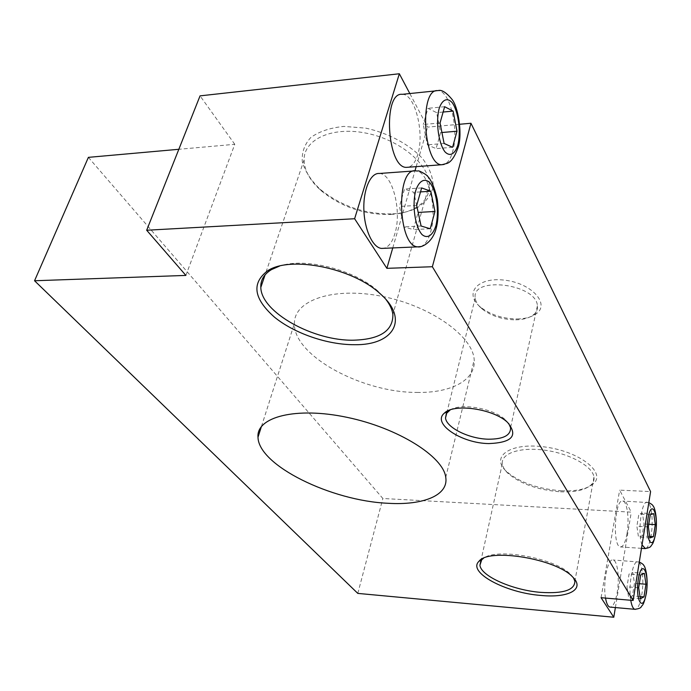 <?xml version="1.0" encoding="UTF-8"?>
<svg xmlns="http://www.w3.org/2000/svg" width="691" height="691" viewBox="0 0 691 691"><rect width="100%" height="100%" fill="white"/><g stroke="black" fill="none" stroke-linecap="round" stroke-linejoin="round"><path stroke-width="0.52" stroke-dasharray="3.46 2.59" d="M88.388 157.358L382.866 498.487L631.289 512.143L619.646 490.126L650.585 491.595M357.8 593.396L382.866 498.487M417.019 392.428C450.955 393.119 476.203 380.154 474.19 359.7C472.869 336.042 430.45 305.724 381.726 296.284C333.002 286.575 293.882 300.421 294.426 323.44C293.165 355.684 362.196 392.721 417.019 392.428M517.213 318.966C525.125 318.801 531.37 317.134 535.957 313.973C550.589 304.308 531.889 283.198 504.68 280.175C477.507 276.702 463.549 293.476 480.28 306.934C490.308 314.742 502.625 318.758 517.213 318.966M561.472 490.809C576.329 491.387 586.935 489.073 593.284 483.838C606.56 472.894 580.207 451.733 545.596 447.068C511.02 442.041 490.187 456.051 505.959 470.968C518.915 482.292 537.425 488.9 561.472 490.809M392.738 213.882C401.998 213.346 410.031 211.368 416.828 207.965C425.431 202.627 430.873 195.674 433.162 187.106C433.309 177.898 429.802 168.423 422.659 158.671C409.495 144.454 388.567 133.138 365.789 128.137L343.919 126.418C330.307 127.766 319.285 131.445 310.838 137.449C304.403 144.523 301.57 152.694 302.33 161.962C305.163 171.403 311.036 180.463 319.942 189.127C341.112 206.212 365.384 214.46 392.738 213.882M185.888 275.415L234.776 144.307L178.839 149.291M234.776 144.307L200.053 95.868M459.653 124.268L427.582 127.127L409.815 93.544M379.385 173.476C392.635 173.51 402.024 211.291 394.915 233.549C392.324 242.187 388.592 247.11 383.738 248.319M402.274 94.322C414.971 93.777 424.706 132.983 417.796 154.43C415.567 161.867 412.406 166.134 408.303 167.222M392.756 247.931L414.989 170.807M416.189 166.635L427.582 127.127M615.387 607.562L631.289 512.143M605.532 598.086C602.673 583.083 607.838 557.749 613.142 559.995C617.529 560.556 619.706 578.393 617.201 592.498C615.569 601.55 613.306 606.422 610.438 607.121M627.031 533.607C625.398 542.565 623.161 547.004 620.328 546.918C612.157 546.322 614.878 498.081 622.859 501.061C627.221 501.485 629.501 519.753 627.031 533.607M601.075 597.698L619.646 490.126M648.357 526.905L636.886 526.222L638.51 537.218L642.077 535.983L644.012 523.959L642.431 513.05L638.873 514.078L636.886 526.222M650.3 514.709L638.873 514.078M649.937 537.952L638.51 537.218M649.73 536.466L642.077 535.983M648.789 524.244L644.012 523.959M653.772 513.672L642.431 513.05M440.037 122.972L423.255 124.492L427.418 144.825L436.09 148.625L440.599 132.629L436.626 112.659L427.954 108.314L423.255 124.492M444.641 106.708L427.954 108.314M444.097 143.452L427.418 144.825M452.579 147.295L436.09 148.625M441.929 132.517L440.599 132.629M443.13 112.037L436.626 112.659M638.683 587.747L626.979 586.789L628.689 597.75L632.429 595.901L634.45 583.325L632.792 572.45L629.06 574.066L626.979 586.789M640.712 574.972L629.06 574.066M640.341 598.743L628.689 597.75M640.004 596.549L632.429 595.901M639.322 583.714L634.45 583.325M644.349 573.331L632.792 572.45M416.69 205.434L399.441 206.454L403.941 226.898L413.287 229.593L418.124 212.422L413.831 192.323L404.494 189.058L399.441 206.454M421.648 187.926L404.494 189.058M421.087 226.017L403.941 226.898M430.225 228.747L413.287 229.593M420.517 191.899L413.831 192.323M515.711 319.838C522.923 319.691 528.606 318.18 532.77 315.303C536.285 312.721 537.84 309.533 537.434 305.75C536.242 283.664 471.176 275.864 475.218 297.976C475.633 301.725 477.896 305.353 482.007 308.86C491.154 315.986 502.392 319.639 515.711 319.838M508.757 423.566L505.423 419.834C493.616 408.459 461.372 402.732 450.247 409.893M560.461 491.811C574.636 492.381 584.741 490.169 590.77 485.203C593.319 482.862 594.39 480.15 593.984 477.066C592.731 466.416 569.997 453.676 545.294 450.256C520.573 446.697 501.01 453.244 502.322 463.687C502.651 466.701 504.378 469.768 507.488 472.894C519.848 483.683 537.512 489.988 560.461 491.811M573.418 577.762L570.766 574.592C556.039 558.328 496.682 547.453 483.536 558.293M390.838 214.452C399.683 213.934 407.345 212.051 413.814 208.803C424.654 203.128 429.862 194.853 429.439 183.987C428.394 163.396 398.75 139.133 365.038 132.931C331.317 126.47 303.686 139.729 304.075 159.915C304.385 170.625 310.138 180.93 321.315 190.811C341.535 207.119 364.71 214.996 390.838 214.452M386.183 299.782L377.994 291.136C354.803 269.74 304.886 257.121 279.423 266.139M436.194 90.832L437.869 90.659C450.005 90.193 459.265 129.977 452.64 151.674C450.636 158.8 447.803 163.05 444.14 164.441M642.034 544.879C637.292 533.331 641.507 499.766 647.277 502.314C651.397 502.728 653.539 521.135 651.181 535.119C649.79 543.359 647.864 547.851 645.411 548.602M413.849 170.971L415.896 170.824C428.575 170.919 437.515 209.261 430.7 231.805C428.377 240.002 425.069 244.916 420.784 246.54M630.762 600.272C628.067 585.139 632.991 559.555 638 561.792C642.164 562.344 644.202 580.328 641.818 594.571C640.281 603.606 638.164 608.529 635.47 609.35M445.764 477.369L474.19 359.7M261.448 426.433L294.426 323.44M648.823 502.607L622.859 501.061M641.481 548.352L620.328 546.918M639.287 562.033L613.142 559.995M532.77 315.303L535.957 313.973M482.007 308.86L480.28 306.934M475.218 297.976L446.801 412.821M537.434 305.75L510.554 427.651M505.423 419.834L507.548 422.408M590.77 485.203L593.284 483.838M507.488 472.894L505.959 470.968M502.322 463.687L480.893 560.824M593.984 477.066L574.877 581.14M570.766 574.592L572.58 576.907M413.814 208.803L416.828 207.965M321.315 190.811L319.942 189.127M304.075 159.915L265.076 274.854M429.439 183.987L392.885 314.448M377.994 291.136L379.808 293.425"/><path stroke-width="1.04" d="M146.682 230.241L200.053 95.868L399.346 73.764L354.621 218.736L146.682 230.241L185.888 275.415L34.55 280.753L357.8 593.396L613.781 617.236L601.075 597.698L633.12 600.47L432.359 266.735L386.874 268.333L354.621 218.736M178.839 149.291L88.388 157.358L34.55 280.753M354.457 344.705C393.455 345.465 409.944 319.242 379.808 293.425C352.462 267.918 290.522 255.566 267.754 270.699C251.343 283.111 253.562 298.59 274.422 317.117C294.383 333.477 327.551 344.826 354.457 344.705M541.036 595.452C568.555 598.19 585.614 589.25 572.58 576.907C556.143 558.699 488.52 547.764 478.958 561.308C467.159 572.347 505.734 592.921 541.036 595.452M488.839 443.579C512.169 442.672 518.405 435.624 507.548 422.408C493.512 408.796 453.927 403.112 444.417 413.097C431.495 423.393 461.476 443.354 488.839 443.579M388.031 503.281C423.082 505.484 448.692 495.378 445.764 477.369C443.441 456.587 398.033 427.893 346.986 417.329C295.912 406.524 256.162 416.984 257.993 437.222C258.503 465.484 331.473 500.949 388.031 503.281M409.815 93.544L399.346 73.764M633.12 600.47L650.585 491.595L470.96 123.257L459.653 124.268M421.648 187.926L416.69 205.434L421.087 226.017L430.225 228.747L434.967 211.472L430.778 191.234L421.648 187.926M640.712 574.972L638.683 587.747L640.341 598.743L643.986 596.886L645.964 584.249L644.349 573.331L640.712 574.972M444.641 106.708L440.037 122.972L444.097 143.452L452.579 147.295L456.993 131.212L453.115 111.096L444.641 106.708M650.3 514.709L648.357 526.905L649.937 537.952L653.41 536.7L655.301 524.624L653.772 513.672L650.3 514.709M383.738 248.319L381.501 248.415C372.786 247.698 364.399 229.74 363.863 209.546C363.198 189.334 370.609 172.612 379.385 173.476L413.849 170.971M408.303 167.222L406.472 167.36C387.081 168.371 382.451 91.627 402.274 94.322L436.194 90.832M386.874 268.333L392.756 247.931M414.989 170.807L416.189 166.635M613.781 617.236L615.387 607.562M610.438 607.121L609.842 607.069C607.933 606.473 606.499 603.476 605.532 598.086M432.359 266.735L470.96 123.257M653.41 536.7L649.73 536.466M655.301 524.624L648.789 524.244M456.993 131.212L441.929 132.517M453.115 111.096L443.13 112.037M643.986 596.886L640.004 596.549M645.964 584.249L639.322 583.714M434.967 211.472L418.176 212.413M430.778 191.234L420.517 191.899M450.247 409.893L446.334 413.538L445.514 418.003C446.516 427.798 469.301 438.897 488.459 439.2C503.471 439.191 510.839 435.339 510.554 427.651L508.757 423.566M483.536 558.293L481.722 559.788L479.917 565.247C481.048 576.277 512.964 590.269 540.803 592.377C563.467 593.802 574.826 590.062 574.877 581.14L573.418 577.762M279.423 266.139L271.554 269.559C264.04 274.12 260.455 280.08 260.809 287.439C261.25 312.479 313.964 341.311 353.965 340.179C380.162 339.307 393.136 330.73 392.885 314.448C392.255 309.741 390.018 304.852 386.183 299.782M435.874 225.767C432.782 235.527 427.366 239.103 422.046 234.586C415.058 226.786 411.896 205.227 415.723 190.612C419.022 180.722 424.637 177.708 429.845 182.709C436.591 191.07 439.407 211.576 435.874 225.767M646.275 592.809C643.122 613.798 634.951 600.28 638.354 578.998C641.732 557.957 649.566 572.338 646.275 592.809M457.822 145.162C454.946 154.197 449.919 156.935 444.987 151.856C438.509 143.382 435.589 122.152 439.148 108.539C442.214 99.409 447.414 97.224 452.251 102.734C458.513 111.692 461.113 131.903 457.822 145.162M655.595 533.072C652.58 553.145 644.807 538.609 648.054 518.285C651.285 498.194 658.739 513.517 655.595 533.072M444.14 164.441L441.808 164.734C423.272 165.685 418.919 87.809 437.869 90.659C441.368 89.364 446.041 92.223 451.888 99.228C458.029 106.535 462.564 132.81 458.332 146.803C454.963 156.434 451.232 161.962 447.12 163.378L441.808 164.734L406.472 167.36M645.411 548.602L642.034 544.879M420.784 246.54L417.848 246.851C397.636 246.877 395.442 166.972 415.896 170.824C419.221 171.739 416.448 168.932 425.38 174.287C430.346 177.717 434.328 186.199 437.334 199.734C438.63 210.384 438.336 219.583 436.436 227.339C432.601 243.785 420.361 247.836 417.848 246.851L381.501 248.415M635.47 609.35L634.83 609.307C633.025 608.711 631.669 605.705 630.762 600.272M257.993 437.222L261.448 426.433M641.481 548.352L644.824 548.576C648.728 547.98 650.818 547.065 651.095 545.821C651.889 544.387 653.341 544.923 655.707 533.4C657.884 518.12 654.463 506.788 653.228 506.244C653.047 505.251 651.578 504.041 648.823 502.607M609.842 607.069L634.83 609.307C638.812 608.806 640.954 607.925 641.283 606.663C642.077 605.152 643.641 606.18 646.396 593.12C648.78 576.605 644.703 565.393 643.831 565.609C643.744 564.702 642.224 563.51 639.287 562.033M446.801 412.821L445.514 418.003M448.105 411.404L444.417 413.097M480.893 560.824L479.917 565.247M481.722 559.788L478.958 561.308M265.076 274.854L260.809 287.439M271.554 269.559L267.754 270.699"/></g></svg>
